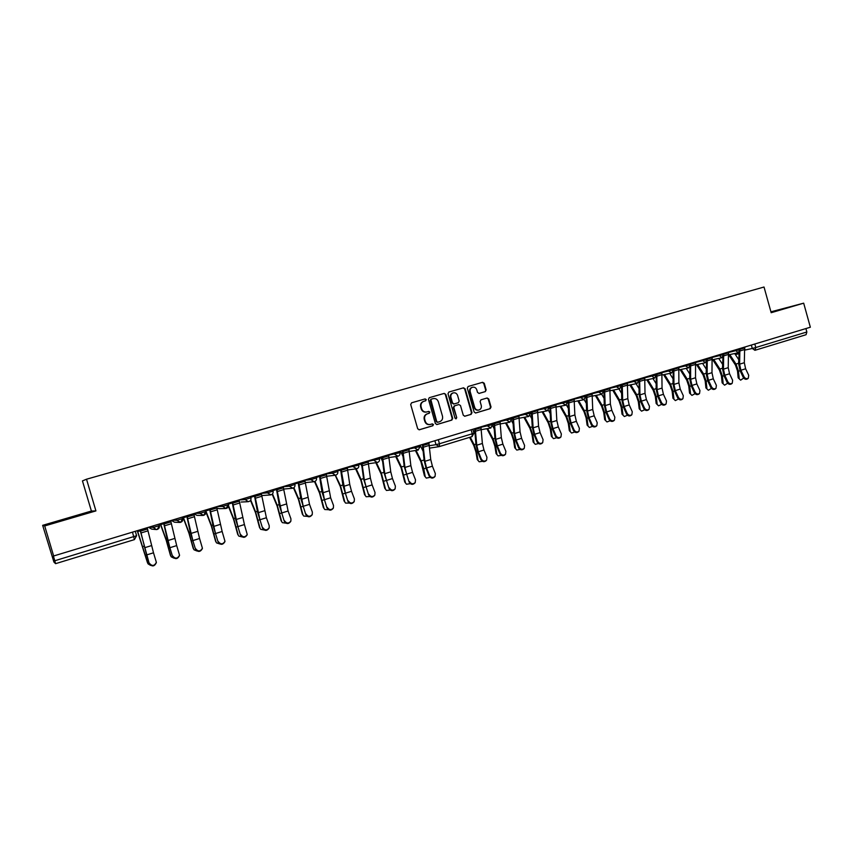 <?xml version="1.0" encoding="UTF-8"?>
<svg xmlns="http://www.w3.org/2000/svg" width="853" height="853" viewBox="0 0 853 853"><rect width="100%" height="100%" fill="white"/><g stroke="black" fill="none" stroke-linecap="round" stroke-linejoin="round"><path stroke-width="1.28" d="M68.507 518.166L78.956 515.287L68.507 518.166M771.08 312.358L779.45 309.874L771.016 312.145M426.276 399.588L425.114 398.905L411.583 402.808L410.698 404.525L417.693 428.803L419.356 429.773L432.834 425.754L433.452 424.549L432.322 423.866L430.424 424.431C427.939 424.815 426.223 423.77 425.263 421.297L424.687 419.281C424.176 416.605 425.125 414.771 427.502 413.79L429.251 413.279L429.859 412.074L428.707 411.391L426.969 411.903C424.421 412.362 422.661 411.327 421.67 408.79L421.083 406.774C420.582 404.141 421.489 402.328 423.813 401.326L425.679 400.782L426.276 399.588M426.596 411.999L426.5 412.02C423.973 412.468 422.214 411.434 421.211 408.907L420.636 406.892C420.134 404.269 421.041 402.445 423.355 401.443L425.22 400.899L425.818 399.716L424.773 399.001M419.036 429.827L432.375 425.85L432.993 424.645L432.087 423.941M430.051 424.506L429.965 424.527C427.481 424.911 425.764 423.866 424.815 421.393L424.229 419.388C423.728 416.701 424.666 414.878 427.054 413.897L428.792 413.385L429.4 412.18L428.451 411.477M445.81 394.374L444.178 393.404L429.283 397.701L428.441 399.396L435.382 423.546L436.981 424.517L451.834 420.092L452.698 418.396L445.81 394.374L443.827 393.5M95.92 510.904L91.399 511.043L42.65 525.341L44.697 525.938L95.92 510.904L86.516 479.215L764.021 287.013L771.176 312.71L803.675 303.167L810.35 327.221L53.398 556.049L54.795 560.752L136.587 535.727L134.433 539.608M44.697 525.938L53.76 556.359M478.928 393.446L485.314 391.602L486.157 389.928L484.248 383.264L482.649 382.293L468.126 386.494L467.305 388.158L474.14 412.02L475.707 412.991L490.198 408.672L491.04 406.988L488.737 398.959L487.148 397.988L480.964 399.812L480.122 401.496L481.263 405.484C481.678 407.745 480.889 409.259 478.896 410.026C476.88 410.336 475.484 409.472 474.694 407.435L470.206 391.74C469.79 389.565 470.525 388.083 472.413 387.262C474.492 386.846 475.953 387.71 476.784 389.821L477.531 392.433L479.13 393.404L485.314 391.602L485.645 390.056L483.747 383.402L482.276 382.411M448.859 392.049L463.531 387.816L465.152 388.787L471.986 412.66L471.133 414.345L464.853 416.221L463.275 415.251L460.492 405.548L458.871 404.578L454.702 405.804L453.839 407.499L456.739 417.629L456.11 418.823L455.001 418.141L447.996 393.745L448.827 392.06M42.65 525.341L53.931 562.084L55.584 563.662L54.795 560.752M91.399 511.043L82.453 480.911L86.516 479.215M803.675 303.167L770.931 311.825M805.904 328.565L806.853 331.988L806.064 334.717L755.161 350.242M472.167 387.326L471.912 387.401C470.024 388.211 469.289 389.704 469.704 391.868L470.206 391.74M478.64 410.08L478.394 410.133C476.379 410.453 474.982 409.589 474.193 407.542L469.704 391.868M475.441 413.023L489.686 408.779L490.518 407.105L488.225 399.076L486.882 398.074M464.586 416.253L470.632 414.451L471.485 412.767L464.661 388.915L463.168 387.923M458.498 404.663L454.222 405.921L453.359 407.617L456.739 417.629M455.822 418.844L456.259 417.725M457.603 395.472C456.76 393.34 455.289 392.476 453.178 392.902C451.269 393.723 450.523 395.227 450.938 397.402L452.538 402.968L454.169 403.938L458.338 402.712L459.191 401.027L457.603 395.472M452.975 392.956L452.698 393.03C450.789 393.851 450.043 395.355 450.459 397.53L450.938 397.402M453.679 404.055L452.058 403.085L450.459 397.53M436.715 424.559L451.354 420.198L452.218 418.492L445.341 394.502M430.776 399.3L436.725 421.542L437.845 422.224L439.7 421.681C442.067 420.689 442.995 418.866 442.494 416.2L438.346 401.752C437.354 399.225 435.606 398.191 433.089 398.639L430.776 399.3L430.637 400.366M437.386 422.32L436.267 421.638L430.179 400.483M430.797 399.289L432.62 398.756M148.102 563.908L147.42 562.532L148.102 563.908L150.565 565.379M147.782 563.161L137.536 530.982M137.354 531.035L147.42 562.532M479.13 461.74L477.211 459.49L479.226 461.793L482.393 461.313M469.566 437.376L473.831 445.629L475.963 452.079L477.211 459.49M477.957 459.927L476.71 452.516L474.129 444.69L470.238 437.162M475.249 434.337L473.106 430.211M171.229 556.828L170.429 555.324L171.229 556.828L173.991 558.171M170.835 555.943L166.132 539.384L160.535 524.019M160.332 524.083L166.207 540.29L170.429 555.324M194.047 549.822L193.151 548.223L194.047 549.822L197.032 551.017M193.578 548.82L188.939 532.368L183.235 517.142M183 517.217L188.982 533.274L193.151 548.223M216.555 542.913L215.564 541.207L216.555 542.913L219.733 543.937M216.012 541.794L211.448 525.437L205.637 510.361M205.872 511.885L211.459 526.344L215.564 541.207M238.787 536.079L237.678 534.287L238.787 536.079L242.092 536.921M228.465 506.479L233.647 519.509L237.678 534.287M238.158 534.863L233.658 518.603L228.615 505.893M260.709 529.329L259.515 527.463L260.709 529.329L264.142 529.99M250.505 500.423L255.537 512.76L259.515 527.463M260.016 528.018L255.591 511.853L250.75 500.007M282.364 522.654L281.063 520.714L282.364 522.654L285.872 523.145M272.171 494.207L277.15 506.106L281.063 520.714M281.597 521.268L277.225 505.189L272.491 493.887M303.721 516.065L302.335 514.06L303.721 516.065L307.315 516.374M293.507 487.937L298.486 499.527L302.335 514.06M302.89 514.594L298.582 498.61L293.89 487.681M324.737 509.476L323.34 507.492L324.822 509.54L328.458 509.678M314.522 481.614L319.544 493.045L323.34 507.492M323.916 508.015L319.672 492.128L314.97 481.433M345.55 503.035L344.068 500.999L345.636 503.11L349.325 503.057M341.104 471.762L340.166 469.619M335.218 475.26L340.336 486.636L344.068 500.999M344.676 501.511L340.486 485.72L335.442 475.228C337.298 474.673 338.076 473.447 337.756 471.538L332.233 473.18L335.442 475.228M366.108 496.67L364.551 494.601L366.193 496.745L369.914 496.521M362.12 466.868L360.563 463.435M355.637 468.937L360.872 480.314L364.551 494.601M365.18 495.092L361.043 479.386L356.202 468.862L347.853 469.928M386.398 490.39L384.767 488.268L386.484 490.454L390.237 490.059M382.816 461.878L380.705 457.336M375.81 462.71L381.142 474.065L384.767 488.268M385.417 488.758L381.344 473.138L376.397 462.635M406.433 484.173L404.738 482.02L406.529 484.237L410.304 483.662M403.213 456.813L400.601 451.312M395.728 456.579L401.166 467.892L404.738 482.02M405.41 482.499L401.39 466.964L396.357 456.483M426.223 478.032L424.453 475.857L426.308 478.096L430.104 477.339M423.323 451.695L420.241 445.362M415.411 450.523L420.945 461.804L424.453 475.857M425.146 476.315L423.781 468.819L421.179 460.876L416.061 450.427M498.056 455.854L496.083 453.593L498.152 455.907L501.308 455.321M486.903 428.686L492.757 439.796L494.879 446.215L496.083 453.593M496.851 454.02L495.646 446.631L493.077 438.858L487.639 428.558M494.388 429.176L492.778 426.137M516.747 450.032L514.722 447.75L516.843 450.085L519.999 449.392M505.52 422.981L511.448 434.038L513.57 440.415L514.722 447.75M515.511 448.177L514.359 440.82L511.789 433.1L506.277 422.843M513.271 424.037L511.597 420.913M535.215 444.274L533.146 441.993L535.311 444.328L538.456 443.539M523.913 417.362L529.916 428.345L532.027 434.678L533.146 441.993M533.957 442.398L532.837 435.083L530.278 427.406L524.702 417.213M531.92 418.898L530.118 415.614M553.458 438.591L551.347 436.299L553.554 438.634L556.689 437.749M542.092 411.796L548.159 422.725L550.27 429.016L551.347 436.299M552.179 436.693L551.102 429.411L548.543 421.787L542.903 411.647M550.334 413.79L548.383 410.282M571.489 432.972L569.335 430.669L571.574 433.015L574.709 432.023M560.058 406.305L566.2 417.17L568.301 423.419L569.335 430.669M570.177 431.053L569.143 423.802L566.595 416.232L560.89 406.145M568.524 408.694L566.392 404.951M589.38 427.449L587.109 425.103L589.38 427.449L592.515 426.361M577.812 400.878L584.017 411.679L586.118 417.895L587.109 425.103M587.973 425.487L586.981 418.258L584.433 410.741L578.665 400.707M586.48 403.64L584.145 399.609M606.984 421.958L604.681 419.612L606.984 421.958L610.108 420.764M595.362 395.515L601.632 406.252L603.721 412.425L604.681 419.612M605.555 419.975L604.596 412.788L602.069 405.303L596.236 395.344M604.223 398.607L601.664 394.257M624.375 416.52L622.04 414.174L624.375 416.52L627.488 415.219M612.71 390.226L619.033 400.889L621.123 407.02L622.04 414.174M622.935 414.537L622.018 407.382L619.491 399.94L613.606 390.045M621.752 393.617L618.969 388.957M641.563 411.157L639.206 408.8L641.563 411.157L644.676 409.749M629.855 384.991L636.242 395.579L638.332 401.688L639.206 408.8M640.113 409.152L639.238 402.03L636.711 394.64L630.772 384.799M639.068 388.659L636.071 383.711M658.559 405.836L656.17 403.49L658.559 405.836L661.661 404.333M646.809 379.82L653.249 390.343L655.328 396.41L656.17 403.49M657.098 403.842L656.256 396.741L653.739 389.405L647.747 379.617M656.181 383.733L652.982 378.529M675.352 400.59L672.942 398.244L675.352 400.59L678.444 398.969M663.57 374.702L670.063 385.161L672.143 391.186L672.942 398.244M673.881 398.586L673.081 391.516L670.565 384.223L664.53 374.499M673.092 378.849L669.69 373.411M691.954 395.397L689.533 393.062L691.954 395.397L695.035 393.67M680.14 369.648L686.686 380.043L688.755 386.036L689.533 393.062M690.482 393.382L689.714 386.356L687.209 379.095L681.12 369.445M689.8 373.998L686.228 368.357M708.363 390.258L705.921 387.923L708.363 390.258L711.445 388.414M696.528 364.657L703.128 374.979L705.186 380.928L705.921 387.923M706.892 388.243L706.156 381.248L703.661 374.03L697.519 364.444M706.316 369.2L702.563 363.357M724.592 385.183L722.139 382.858L724.592 385.183L727.652 383.221M712.735 359.71L719.378 369.967L721.435 375.885L722.139 382.858M723.12 383.168L722.416 376.194L719.921 369.029L713.737 359.497M722.651 364.434L718.727 358.409M740.639 380.161L738.165 377.836L740.639 380.161L743.688 378.082M728.835 354.955L735.446 365.02L737.493 370.906L738.165 377.836M739.156 378.146L738.495 371.204L736.011 364.071L729.784 354.603M738.794 359.71L734.71 353.526M149.296 563.172C152.069 566.435 154.425 566.136 156.355 562.276L153.497 552.797L146.599 554.94L149.254 563.662L140.127 530.203M156.334 562.426L156.302 562.767C154.372 566.627 152.026 566.925 149.254 563.662M140.308 530.139L146.599 554.94M147.281 528.028L153.497 552.797M481.316 459.021C482.862 461.366 484.621 461.718 486.626 460.098L486.946 457.261L483.971 450.021L478.352 451.77L481.316 459.021L480.847 459.607L477.883 452.367L475.953 444.424L474.631 428.888M486.519 460.215L486.146 460.673C484.152 462.294 482.382 461.942 480.847 459.607M475.249 428.707L476.752 445.202L478.352 451.77M480.921 426.99L482.382 443.464L483.971 450.021M172.605 555.868C175.228 559.067 177.541 558.843 179.546 555.207L176.688 545.6L169.886 547.711L172.53 556.369L167.38 539.586L163.616 523.081M179.514 555.367L179.461 555.708C177.456 559.344 175.142 559.557 172.53 556.369M163.829 523.017L169.886 547.711M170.707 520.938L176.688 545.6M195.593 548.671C198.077 551.795 200.359 551.646 202.417 548.223L199.57 538.499L192.853 540.578L195.486 549.172L190.358 532.507L186.786 516.065M202.385 548.394L202.3 548.735C200.242 552.147 197.971 552.296 195.486 549.172M187.031 515.99L192.853 540.578M193.812 513.943L199.57 538.499M218.272 541.559C220.639 544.609 222.878 544.534 224.979 541.314L222.143 531.483L215.51 533.541L218.133 542.071L213.026 525.523L209.635 509.145M224.925 541.495L224.829 541.836C222.729 545.046 220.5 545.12 218.133 542.071M209.923 509.06L215.51 533.541M216.609 507.034L222.143 531.483M240.663 534.554C242.913 537.529 245.11 537.507 247.242 534.49L244.416 524.563L237.88 526.6L240.493 535.076L235.396 518.635L232.197 502.31M247.178 534.671L247.061 535.012C244.928 538.03 242.742 538.051 240.493 535.076M232.506 502.225L237.88 526.6M239.107 500.221L244.416 524.563M262.745 527.634C264.899 530.545 267.053 530.577 269.207 527.73L269.207 525.608L266.392 517.739L259.941 519.744L262.543 528.156L257.467 511.832L254.45 495.572M269.132 527.911L268.994 528.263C266.85 531.099 264.697 531.067 262.543 528.156M254.791 495.476L259.941 519.744M261.306 493.503L266.392 517.739M284.55 520.81C286.608 523.646 288.719 523.731 290.884 521.055L290.916 518.805L288.09 511L281.725 512.973L284.316 521.332L279.262 505.125L276.415 488.918M290.798 521.226L290.649 521.578C288.485 524.264 286.384 524.179 284.316 521.332M276.788 488.812L281.725 512.973M283.217 486.86L288.09 511M306.067 514.06C308.05 516.843 310.119 516.971 312.273 514.444L312.358 512.099L309.511 504.347L303.22 506.298L305.811 514.604L300.757 498.504L298.092 482.361M312.187 514.615L312.017 514.977C309.852 517.504 307.784 517.376 305.811 514.604M298.497 482.233L303.22 506.298M304.841 480.314L309.511 504.347M327.296 507.418C329.215 510.137 331.241 510.297 333.395 507.908L333.512 505.466L330.644 497.779L324.439 499.709L327.019 507.961L321.986 491.968L319.48 475.878M333.31 508.079L333.107 508.452C330.953 510.84 328.927 510.67 327.019 507.961M319.918 475.75L324.439 499.709M326.177 473.852L330.644 497.779M348.269 500.85C350.114 503.505 352.108 503.707 354.251 501.447L354.4 498.93L351.521 491.296L345.39 493.205L347.96 501.393L342.949 485.506L340.603 469.481M354.155 501.617L353.931 501.99C351.788 504.251 349.805 504.059 347.96 501.393M341.061 469.342L345.39 493.205M347.246 467.476L349.751 484.483L351.521 491.296M368.965 494.367C370.756 496.968 372.708 497.203 374.84 495.06L375.021 492.469L372.121 484.899L366.076 486.775L368.635 494.921L363.634 479.141L361.448 463.168M374.734 495.22L374.488 495.614C372.366 497.757 370.415 497.523 368.635 494.921M361.939 463.019L364.327 479.983L366.076 486.775M368.038 461.174L370.383 478.117L372.121 484.899M389.405 487.959C391.132 490.518 393.062 490.774 395.163 488.748L395.376 486.093L392.465 478.576L386.494 480.431L389.043 488.524L384.063 472.85L382.037 456.931M395.067 488.897L394.8 489.302C392.689 491.328 390.77 491.072 389.043 488.524M382.549 456.781L384.778 473.682L386.494 480.431M388.573 454.958L390.759 471.837L392.465 478.576M409.579 481.646C411.263 484.141 413.151 484.429 415.24 482.499L415.486 479.791L412.553 472.338L406.657 474.172L409.195 482.201L404.237 466.634L402.36 450.779M415.144 482.638L414.846 483.065C412.767 484.994 410.879 484.707 409.195 482.201M402.893 450.619L404.962 467.455L406.657 474.172M408.843 448.817L410.869 465.642L412.553 472.338M429.507 475.398C431.149 477.861 433.004 478.16 435.073 476.326L435.339 473.575L432.396 466.175L426.575 467.988L429.507 475.398L429.102 475.974L426.169 468.564L424.154 460.503L422.427 444.701M434.966 476.464L434.657 476.891C432.588 478.736 430.744 478.426 429.102 475.974M422.981 444.53L424.901 461.313L426.575 467.988M428.867 442.75L430.733 459.511L432.396 466.175M500.327 453.071C501.831 455.374 503.579 455.737 505.541 454.191L505.882 451.333L502.897 444.146L497.342 445.874L500.327 453.071L499.837 453.657L496.851 446.471L494.953 438.57L493.77 423.099M505.445 454.297L505.051 454.766C503.078 456.323 501.34 455.95 499.837 453.657M494.409 422.907L495.764 439.338L497.342 445.874M500.018 421.201L501.329 437.632L502.897 444.146M519.104 447.196C520.586 449.446 522.292 449.84 524.243 448.347L524.595 445.469L521.599 438.346L516.108 440.041L519.104 447.196L518.592 447.782L515.596 440.638L513.73 432.791L512.674 417.373M524.147 448.454L523.721 448.934C521.78 450.416 520.063 450.032 518.592 447.782M513.335 417.17L514.562 433.548L516.108 440.041M518.869 415.496L520.053 431.853L521.599 438.346M537.657 441.385C539.107 443.603 540.791 443.997 542.711 442.568L543.084 439.679L540.077 432.61L534.65 434.294L537.657 441.385L537.123 441.971L534.117 434.891L532.272 427.086L531.355 411.711M542.615 442.675L542.177 443.165C540.258 444.594 538.574 444.2 537.123 441.971M532.037 411.509L533.125 427.822L534.65 434.294M537.507 409.856L538.552 426.148L540.077 432.61M555.985 435.638C557.414 437.834 559.078 438.239 560.965 436.864L561.349 433.964L558.331 426.937L552.968 428.601L555.985 435.638L555.431 436.235L552.413 429.208L550.601 421.435L549.801 406.124M560.879 436.96L560.41 437.461C558.512 438.837 556.86 438.421 555.431 436.235M550.505 405.911L551.465 422.171L552.968 428.601M555.911 404.279L556.828 420.518L558.331 426.937M574.09 429.965C575.498 432.13 577.14 432.546 579.006 431.223L579.39 428.313L576.361 421.339L571.062 422.981L574.09 429.965L573.515 430.573L570.497 423.589L568.706 415.859L568.034 400.611M578.92 431.319L578.43 431.821C576.564 433.143 574.922 432.727 573.515 430.573M568.759 400.388L569.58 416.584L571.062 422.981M574.09 398.767L574.879 414.953L576.361 421.339M591.993 424.367C593.379 426.489 594.989 426.916 596.833 425.647L597.228 422.725L594.189 415.795L588.954 417.426L591.993 424.367L591.396 424.965L588.367 418.034L586.597 410.357L586.043 395.152M596.748 425.732L596.236 426.244C594.392 427.513 592.782 427.086 591.396 424.965M586.789 394.928L587.493 411.061L588.954 417.426M592.067 393.329L592.728 409.451L594.189 415.795M609.671 418.823C611.036 420.924 612.635 421.361 614.448 420.124L614.853 417.202L611.804 410.325L606.632 411.935L609.671 418.823L609.063 419.431L606.025 412.553L604.276 404.908L603.849 389.757M614.363 420.209L613.84 420.732C612.017 421.958 610.428 421.521 609.063 419.431M604.606 389.533L605.182 405.612L606.632 411.935M609.82 387.955L610.364 404.013L611.804 410.325M627.147 413.353C628.501 415.422 630.068 415.859 631.87 414.675L632.265 411.754L629.205 404.919L624.097 406.508L627.147 413.353L626.518 413.961L623.468 407.126L621.752 399.524L621.432 384.436M631.785 414.761L631.231 415.283C629.439 416.467 627.872 416.029 626.518 413.961M622.221 384.202L622.679 400.217L624.097 406.508M627.371 382.634L627.797 398.639L629.205 404.919M644.431 407.947C645.753 409.984 647.31 410.432 649.08 409.28L649.485 406.359L646.414 399.577L641.36 401.145L644.431 407.947L643.78 408.555L640.72 401.774L639.025 394.203L639.11 381.334M648.994 409.365L648.429 409.898C646.659 411.039 645.113 410.592 643.78 408.555M639.121 380.545L638.822 379.169M639.622 378.924L639.963 394.886L641.36 401.145M644.708 377.389L645.017 393.329L646.414 399.577M661.501 402.595C662.813 404.61 664.348 405.058 666.097 403.949L666.502 401.027L663.421 394.299L658.431 395.845L661.501 402.595L660.84 403.213L657.77 396.474L656.106 388.947L656.277 376.631M666.012 404.023L665.425 404.567C663.677 405.676 662.152 405.218 660.84 403.213M656.821 373.721L657.045 389.618L658.431 395.845M661.853 372.196L662.045 388.083L663.421 394.299M678.38 397.306C679.681 399.3 681.195 399.758 682.912 398.682L683.317 395.76L680.236 389.075L675.299 390.61L678.38 397.306L677.698 397.924L674.627 391.239L672.974 383.754L673.241 371.748M682.837 398.756L682.229 399.3C680.513 400.366 678.999 399.908 677.698 397.924M673.817 368.571L673.945 384.415L675.299 390.61M678.796 367.057L678.881 382.89L680.236 389.075M695.067 392.081C696.347 394.043 697.839 394.512 699.545 393.468L699.95 390.557L696.858 383.914L691.975 385.428L695.067 392.081L694.363 392.7L691.282 386.057L689.661 378.615L690.013 366.843M699.471 393.542L698.842 394.086C697.146 395.131 695.653 394.662 694.363 392.7M690.631 363.474L690.631 379.265L691.975 385.428M695.547 361.992L695.526 377.762L696.858 383.914M711.562 386.921C712.831 388.851 714.313 389.32 715.987 388.318L716.392 385.407L713.289 378.807L708.47 380.31L711.562 386.921L710.848 387.539L707.755 380.939L706.156 373.529L706.583 361.949M715.912 388.382L715.272 388.936C713.588 389.938 712.116 389.48 710.848 387.539M707.244 358.452L707.148 374.179L708.47 380.31M712.106 356.97L711.978 372.686L713.289 378.807M727.865 381.813C729.134 383.722 730.584 384.191 732.247 383.221L732.642 380.31L729.539 373.763L724.773 375.245L727.865 381.813L727.14 382.432L724.048 375.885L722.47 368.507L722.971 357.076M732.173 383.285L731.511 383.85C729.859 384.82 728.398 384.351 727.14 382.432M723.664 353.473L723.461 369.146L724.773 375.245M728.473 352.022L728.238 367.675L729.539 373.763M743.997 376.759C745.245 378.657 746.684 379.127 748.316 378.178L748.721 375.277L745.607 368.773L740.884 370.245L743.997 376.759L743.251 377.389L740.148 370.874L738.591 363.549L739.178 352.246M748.316 378.178L747.569 378.807C745.938 379.756 744.498 379.276 743.251 377.389M739.903 348.557L739.604 364.167L740.884 370.245M744.658 347.118L744.328 362.717L745.607 368.773M728.601 352.449L740.02 349.602L739.743 348.61M735.147 349.997L738.186 352.758M518.965 415.806L530.694 413.055L530.395 412.01M525.373 413.524L525.661 414.537L528.807 416.435M537.603 410.186L549.3 407.414L549.001 406.369M544.022 407.883L544.31 408.886L547.263 410.815L549.3 407.414M556.007 404.621L567.682 401.848L567.384 400.803M562.447 402.296L562.724 403.298L565.816 405.186M574.197 399.129L585.84 396.336L585.553 395.302M580.648 396.784L580.925 397.775L583.974 399.662M592.174 393.702L603.796 390.898L603.497 389.864M598.635 391.335L598.913 392.327L601.93 394.203M609.927 388.328L621.528 385.524L621.229 384.49M616.41 385.961L616.687 386.931L619.673 388.808M627.477 383.029L639.046 380.214L638.758 379.19M633.971 380.641L634.248 381.611L637.202 383.477M644.825 377.783L656.373 374.957L656.085 373.945M651.329 375.384L654.4 378.231L656.373 374.957M661.971 372.601L673.486 369.775L673.198 368.752M668.485 370.181L668.752 371.151L671.642 372.996M678.913 367.483L690.408 364.647L690.12 363.634M685.439 365.052L685.705 366.012L688.563 367.846M695.664 362.418L707.137 359.571L706.849 358.569M702.2 359.977L705.292 362.76M712.223 357.407L723.675 354.56L723.387 353.558M718.77 354.955L721.83 357.727M500.103 421.499L511.864 418.77L511.565 417.703M506.49 419.249L506.778 420.262L509.966 422.171M481.007 427.257L492.799 424.549L492.49 423.483M487.383 425.029L487.671 426.052L490.901 427.971M739.103 353.75L735.371 354.528L739.103 353.75M132.588 532.485L134.411 539.618L55.584 563.662L134.411 539.618L136.608 535.737L135.382 531.632M408.918 449.073L420.188 446.556L419.879 445.479M414.59 447.079L414.889 448.124L418.247 450.064M388.637 455.182L399.972 452.687L399.662 451.6M394.31 453.22L394.619 454.265L398.02 456.216M368.091 461.356L379.5 458.893L379.19 457.794M373.785 459.436L374.094 460.492L377.261 462.518C379.063 461.953 379.809 460.748 379.5 458.893M347.288 467.604L358.761 465.173L358.452 464.075M352.993 465.727L353.302 466.794L356.778 468.755M326.198 473.927L332.233 473.18L331.924 472.114M304.841 480.324L310.897 479.653L316.399 477.989M310.588 478.576L310.897 479.653L314.117 481.71C316.005 481.156 316.794 479.919 316.484 477.989L316.164 476.891M283.559 486.754L289.274 486.21L294.85 484.515M288.964 485.122L289.274 486.21L292.888 488.193M262.063 493.269L267.373 492.853L273.013 491.136M267.053 491.754L267.373 492.853L271.03 494.836M240.279 499.869L245.174 499.581L250.899 497.843M244.854 498.483L245.174 499.581L248.394 501.681C250.419 501.159 251.272 499.879 250.953 497.853L250.622 496.734M205.424 510.425L205.786 511.544L199.879 513.314L203.675 515.319L205.765 511.565M218.208 506.554L222.676 506.405L228.519 504.656L228.188 503.526M222.356 505.296L222.676 506.405L225.885 508.516L228.487 504.688M195.849 513.325L199.879 513.314L199.549 512.205M182.393 517.398L182.755 518.528L176.774 520.319L180.612 522.335L182.734 518.549M173.191 520.181L176.774 520.319L176.443 519.2M159.053 524.467L159.383 525.597L153.348 527.421L156.366 529.585L157.229 529.446L159.383 525.619L159.063 524.467M150.224 527.143L153.348 527.421L153.007 526.301M151.674 529.105L148.934 527.527L151.674 529.105L155.566 529.5M174.513 522.207L171.677 520.639L174.513 522.207L179.183 522.431M197.011 515.393L194.111 513.847L197.011 515.393L202.438 515.436M216.875 507.908L219.189 508.676L225.341 508.527M241.079 502.044L247.914 501.703M262.671 495.497L270.166 494.964M283.974 489.025L292.11 488.311M754.82 344.036L755.79 347.523L806.853 331.988M751.344 345.092L752.282 348.472L755.79 347.523L754.926 350.306L806.064 334.717M745.01 350.071L752.282 348.472L754.926 350.306M474.385 428.963L474.844 429.624M493.055 423.312L494.1 424.463M511.651 418.013L513.026 419.09M531.707 413.673L530.769 413.364M549.407 408.16L550.153 408.214L549.407 408.192M438.357 439.881L439.466 443.741L472.263 433.772L471.165 429.944M429.486 445.703L436 444.669L434.923 440.916M472.882 429.422L473.948 433.164L472.263 433.772L472.072 436.608L439.402 446.567M436 444.669L439.348 446.588L439.466 443.741L436 444.669M137.728 531.568L140.297 530.779M145.682 555.196L146.407 554.962M143.016 546.506L143.965 546.208M476.71 452.516L477.808 452.175M474.129 444.69L475.931 444.136M160.737 524.595L163.787 523.667M168.798 548.01L169.651 547.743M166.132 539.384L167.263 539.043M183.438 517.707L186.956 516.651M191.605 540.93L192.586 540.621M188.939 532.368L190.24 531.963M205.84 510.926L209.806 509.721M214.103 533.946L215.223 533.594M211.448 525.437L212.919 524.979M228.359 504.102L232.357 502.886M236.313 527.047L237.55 526.664M233.658 518.603L235.289 518.102M250.793 497.299L254.62 496.137M258.224 520.234L259.589 519.818M255.591 511.853L257.371 511.299M272.917 490.592L276.575 489.483M279.859 513.517L281.341 513.058M277.225 505.189L279.166 504.592M294.765 483.971L298.251 482.915M301.216 506.885L302.804 506.394M298.582 498.61L300.683 497.971M316.324 477.445L319.651 476.432M322.295 500.338L324.001 499.815M319.672 492.128L321.912 491.435M337.596 470.995L340.379 470.152M343.109 493.876L344.921 493.311M340.486 485.72L342.874 484.984M358.612 464.629L360.776 463.968M363.655 487.489L365.574 486.903M361.043 479.386L363.57 478.608M379.35 458.349L380.918 457.869M383.946 481.188L385.972 480.559M381.344 473.138L383.999 472.317M399.822 452.143L400.814 451.845M403.991 474.972L406.113 474.311M401.39 466.964L404.173 466.111M423.781 468.819L425.999 468.137M421.179 460.876L424.101 459.98M495.646 446.631L496.777 446.279M493.077 438.858L494.932 438.293M514.359 440.82L515.521 440.457M511.789 433.1L513.709 432.514M532.837 435.083L534.042 434.71M530.278 427.406L532.261 426.799M551.102 429.411L552.339 429.027M548.543 421.787L550.59 421.158M569.143 423.802L570.422 423.408M566.595 416.232L568.695 415.582M586.981 418.258L588.293 417.853M584.433 410.741L586.587 410.069M604.596 412.788L605.939 412.372M602.069 405.303L604.276 404.631M622.018 407.382L623.394 406.956M619.491 399.94L621.752 399.247M639.238 402.03L640.646 401.592M636.711 394.64L639.025 393.926M656.256 396.741L657.695 396.293M653.739 389.405L656.106 388.669M673.081 391.516L674.542 391.058M670.565 384.223L672.985 383.477M689.714 386.356L691.207 385.887M687.209 379.095L689.672 378.337M706.156 381.248L707.681 380.769M703.661 374.03L706.167 373.262M722.416 376.194L723.962 375.715M719.921 369.029L722.48 368.24M738.495 371.204L740.073 370.714M736.011 364.071L738.613 363.271M147.558 528.977L140.585 531.088M148.049 530.811L141.076 532.933M151.471 545.621L144.562 547.743M481.145 427.758L475.473 429.486M481.455 429.454L475.782 431.17M482.382 443.464L476.752 445.202M170.984 521.876L164.107 523.966M171.453 523.699L164.586 525.789M174.684 538.456L167.87 540.557M194.089 514.871L187.308 516.929M194.548 516.683L187.767 518.752M197.597 531.398L190.869 533.466M219.189 508.676L216.875 507.94L210.201 509.987M217.334 509.763L210.648 511.8M220.202 524.424L213.57 526.472M239.384 501.148L232.784 503.142M239.81 502.939L233.221 504.944M242.508 517.547L235.961 519.562M261.572 494.42L255.058 496.393M261.999 496.201L255.484 498.184M264.515 510.766L258.054 512.749M283.484 487.777L277.054 489.729M283.889 489.547L277.47 491.499M286.245 504.059L279.869 506.032M305.097 481.22L298.753 483.139M305.502 482.99L299.158 484.92M307.688 497.448L301.397 499.389M326.443 474.748L320.174 476.646M326.827 476.507L320.568 478.416M328.853 490.923L322.647 492.842M347.502 468.372L341.317 470.238M347.885 470.12L341.701 471.997M349.751 484.483L343.62 486.37M368.293 462.059L362.194 463.915M368.667 463.808L362.568 465.663M370.383 478.117L364.327 479.983M388.829 455.843L382.805 457.666M389.181 457.571L383.157 459.404M390.759 471.837L384.778 473.682M409.099 449.691L403.149 451.493M409.44 451.418L403.501 453.231M410.869 465.642L404.962 467.455M429.112 443.624L423.237 445.405M429.454 445.341L423.578 447.132M430.733 459.511L424.901 461.313M500.231 421.979L494.633 423.674M500.53 423.653L494.932 425.359M501.329 437.632L495.764 439.338M519.093 416.253L513.559 417.938M519.381 417.938L513.847 419.612M520.053 431.853L514.562 433.548M537.721 410.613L532.251 412.266M537.998 412.276L532.539 413.94M538.552 426.148L533.125 427.822M556.124 405.036L550.718 406.668M556.401 406.689L550.995 408.331M556.828 420.518L551.465 422.171M574.304 399.524L568.972 401.145M574.57 401.177L569.239 402.797M574.879 414.953L569.58 416.584M592.281 394.075L587.003 395.675M592.536 395.717L587.259 397.317M592.728 409.451L587.493 411.061M610.034 388.691L604.82 390.269M610.279 390.333L605.065 391.911M610.364 404.013L605.182 405.612M627.573 383.37L622.423 384.938M627.819 385.002L622.669 386.569M627.797 398.639L622.679 400.217M644.921 378.114L639.825 379.66M645.145 379.745L640.059 381.28M645.017 393.329L639.963 394.886M662.056 372.921L657.023 374.446M662.28 374.542L657.247 376.066M662.045 388.083L657.045 389.618M678.999 367.792L674.03 369.296M679.212 369.392L674.243 370.906M678.881 382.89L673.945 384.415M695.749 362.706L690.834 364.199M695.952 364.306L691.037 365.798M695.526 377.762L690.631 379.265M712.308 357.695L707.446 359.166M712.511 359.284L707.649 360.755M711.978 372.686L707.148 374.179M728.675 352.726L723.866 354.187M728.867 354.315L724.058 355.776M728.238 367.675L723.461 369.146M744.861 347.821L740.105 349.261M745.042 349.399L740.297 350.85M744.328 362.717L739.604 364.167M156.366 529.585C158.701 529.191 159.703 527.868 159.404 525.597M182.425 517.387L182.755 518.528C183.064 520.714 182.115 522.025 179.887 522.473M337.436 470.44L337.756 471.538M294.605 483.416L294.925 484.525C295.245 486.487 294.434 487.735 292.504 488.279M272.757 490.027L273.077 491.147C273.397 493.141 272.576 494.399 270.604 494.932M205.456 510.414L205.786 511.544C206.106 513.666 205.2 514.967 203.057 515.447M225.885 508.516C227.964 508.015 228.839 506.725 228.519 504.656M305.438 482.606L313.755 481.742M326.784 476.23L335.112 475.27M356.49 468.83C358.324 468.276 359.081 467.049 358.761 465.173M368.645 463.691L376.983 462.55M389.181 457.528L397.509 456.312M397.765 456.28C399.545 455.715 400.281 454.521 399.972 452.687M409.44 451.44L417.767 450.16M418.013 450.117L420.188 446.556M135.392 531.632L136.608 535.737M474.225 429.016L474.897 429.837M481.465 429.645L490.518 428.046M490.71 428.014L492.799 424.549M492.874 423.365L494.111 424.549M500.551 423.888L509.614 422.246M509.795 422.214L511.864 418.77M511.768 418.418L513.026 419.132M519.392 418.194L528.476 416.509M528.647 416.477L530.694 413.055M538.008 412.564L547.104 410.847M530.779 413.46L531.707 413.684M556.412 407.009L565.507 405.25M565.667 405.218L567.682 401.848M574.581 401.518L583.697 399.726M583.836 399.694L585.84 396.336M592.536 396.08L601.653 394.267M601.791 394.235L603.796 390.898M610.279 390.717L619.406 388.861M619.545 388.84L621.528 385.524M627.819 385.407L636.946 383.53M637.074 383.509L639.046 380.214M645.145 380.161L654.283 378.263M662.28 374.979L671.418 373.049M671.535 373.028L673.486 369.775M679.201 369.85L688.35 367.899M688.456 367.878L690.408 364.647M695.941 364.775L705.09 362.813M705.196 362.792L707.137 359.571M712.49 359.763L721.638 357.78M721.734 357.759L723.675 354.56M728.846 354.805L737.994 352.801M738.09 352.779L740.02 349.602M438.858 446.695L429.699 448.102M439.082 446.652L472.072 436.608L473.948 433.164"/></g></svg>
